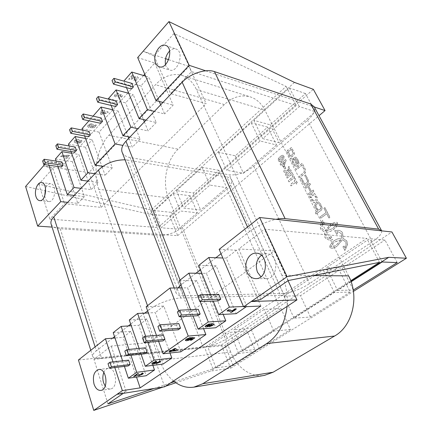 <?xml version="1.0" encoding="UTF-8"?>
<svg xmlns="http://www.w3.org/2000/svg" width="432" height="432" viewBox="0 0 432 432"><rect width="100%" height="100%" fill="white"/><g stroke="black" fill="none" stroke-linecap="round" stroke-linejoin="round"><path stroke-width="0.32" stroke-dasharray="2.16 1.62" d="M247.547 227.016L249.572 231.503C257.494 225.601 266.323 221.535 276.059 219.305M122.326 152.701C123.611 155.207 126.198 156.816 130.102 157.523L229.343 174.83C237.352 175.484 245.479 172.633 253.719 166.288L307.541 120.296C313.357 115.123 315.571 110.614 314.177 106.769M381.672 230.855C382.163 233.55 379.053 237.184 372.341 241.763L309.555 283.576C301.86 288.77 289.656 293.377 283.354 293.447L229.343 174.83M130.102 157.523L183.746 295.796L283.354 293.447M183.746 295.796C179.253 295.866 176.693 294.862 176.056 292.777C175.748 291.443 176.369 289.834 177.908 287.939M180.954 284.963L181.732 284.342L180.068 280.076M249.572 231.503L221.022 253.735M215.876 257.747L200.464 269.752M195.993 273.235L181.732 284.342M51.23 224.408C52.434 226.935 55.42 228.388 60.199 228.755L159.727 235.391C167.751 235.37 175.268 232.686 182.266 227.34L226.854 189.243C230.823 185.755 232.4 182.677 231.59 179.998C230.963 178.427 229.397 177.417 226.892 176.963L280.508 295.364C282.987 295.321 284.418 295.817 284.796 296.86C285.179 298.685 283.073 301.153 278.478 304.268L227.291 338.359C219.391 343.229 211.361 346.291 203.191 347.544L159.727 235.391M60.199 228.755L101.612 358.333C96.152 358.862 93.161 358.128 92.626 356.135C92.443 354.715 93.679 352.949 96.347 350.838L95.094 346.891M101.612 358.333L203.191 347.544M147.523 305.667L149.024 309.814C156.416 303.88 171.979 298.139 180.781 298.053L280.508 295.364M149.024 309.814L147.641 310.889M144.785 313.114L130.696 324.086M128.315 325.939L114.539 336.674M112.595 338.186L96.347 350.838M180.781 298.053L127.602 160.072L226.892 176.963M127.602 160.072L125.048 159.797M85.541 138.472L92.194 139.73L101.833 166.158M102.103 166.892L105.138 175.219L94.927 173.745M68.456 144.153L85.455 147.172L92.194 139.73M87.885 181.127L98.091 182.482L85.455 147.172M69.082 145.962L71.026 151.573M108.464 98.572L125.572 102.854L133.169 94.462L143.44 119.556M128.779 93.301L133.169 94.462M129.886 137.084L140.125 139.169L125.572 102.854M111.132 105.435L108.702 99.187M144.391 121.878L148.1 130.945L137.862 128.72M82.021 128.698L99.074 132.133L118.136 111.067L128.218 136.744M88.954 120.803L93.037 116.149M112.838 109.82L118.136 111.067M102.913 166.331L112.342 167.8L99.074 132.133M82.544 130.145L84.64 135.956M128.795 138.224L132.322 147.204L122.882 145.417M71.604 153.257L78.856 154.467L91.184 189.599L80.995 188.352M55.447 158.971L72.387 161.611L78.856 154.467M74.25 195.431L84.424 196.565L72.387 161.611M56.155 161.098L57.958 166.52M123.817 81.081L140.935 85.882L148.878 77.107L159.278 101.455M145.562 76.124L148.878 77.107M146.027 120.155L156.26 122.537L140.935 85.882M126.49 87.653L123.833 81.124M160.693 104.776L164.608 113.935L154.381 111.397M101.212 207.365L206.172 103.621L170.586 93.614L191.576 71.582L296.249 105.559L158.047 227.567L49.853 219.116L64.498 203.71L101.212 207.365L88.895 172.53L188.973 66.425L206.172 103.621M88.895 172.53L43.427 165.958L52.882 168.334L38.858 184.162L151.205 209.952L286.087 86.422L173.972 33.529L154.067 55.944L143.154 51.246L165.575 58.676M168.642 59.692L188.973 66.425M44.631 164.565L47.536 161.233L64.417 163.787L77.803 203.391L67.646 202.36M137.673 57.553L154.769 63.018L144.742 74.201M143.554 75.53L128.417 92.405M127.84 93.053L112.828 109.793M112.811 109.809L64.417 163.787M140.125 139.169L132.322 147.204M156.26 122.537L148.1 130.945M154.769 63.018L173.151 105.133L164.608 113.935M84.424 196.565L77.803 203.391M98.091 182.482L91.184 189.599M112.342 167.8L105.138 175.219M294.446 82.399L149.823 214.234L169.873 216.173L177.665 235.651L52.078 227.097M25.601 186.457L149.823 214.234M44.723 195.966L45.106 197.608C45.905 199.984 47.131 201.296 48.789 201.539C55.204 202.662 57.175 184.059 50.668 183.73C48.557 183.632 46.845 185.15 45.527 188.276M165.488 64.616L166.131 66.631L169.587 70.022C178.016 73.348 184.766 51.521 176.002 49.021C173.88 48.362 171.752 49.016 169.63 50.987M267.608 127.138L251.127 122.683L218.576 152.329L235.3 155.801L267.608 127.138L276.539 144.979L260.096 140.989L226.746 170.284L243.459 173.313L276.539 144.979M235.3 155.801L243.459 173.313M251.127 122.683L260.096 140.989M218.576 152.329L226.746 170.284M218.916 170.332L202.1 167.33L176.488 190.652L193.417 192.964L218.916 170.332L226.703 187.666L209.882 185.101L183.686 208.116L200.632 210.001L226.703 187.666M193.417 192.964L200.632 210.001M202.1 167.33L209.882 185.101M176.488 190.652L183.686 208.116M305.446 93.56L289.348 87.88L253.746 120.301L270.2 124.837L305.446 93.56L315.322 111.753L299.295 106.547L262.775 138.634L279.196 142.7L315.322 111.753M270.2 124.837L279.196 142.7M289.348 87.88L299.295 106.547M253.746 120.301L262.775 138.634M190.21 195.804L173.27 193.579L154.548 210.632L171.536 212.371L190.21 195.804L197.359 212.803L180.398 211.005L161.266 227.815L178.286 229.144L197.359 212.803M171.536 212.371L178.286 229.144M173.27 193.579L180.398 211.005M154.548 210.632L161.266 227.815M38.858 184.162L49.853 219.116M151.205 209.952L158.047 227.567M286.087 86.422L296.249 105.559M173.972 33.529L191.576 71.582M154.067 55.944L170.586 93.614M52.882 168.334L64.498 203.71M162.934 102.427L173.151 105.133M48.821 165.181L47.536 161.233M169.873 216.173L313.346 89.327M177.665 235.651L319.032 115.69M205.67 70.805L314.302 106.996M169.997 353.02L155.261 312.622L148.381 312.946M145.665 336.269L147.793 342.301M129.287 320.004L146.934 319.016L163.058 364.073M141.102 354.175L139.115 348.424M179.291 280.687L196.841 280.681L215.714 327.775M190.566 309.685L193.023 315.992M223.182 314.399L206.383 273.348L201.906 273.299M200.151 301.531L198.126 296.433M146.151 306.747L163.787 306.072L180.814 351.837M158.603 341.329L156.465 335.394M203.58 328.703L187.531 287.831L182.093 287.896M180.851 316.667L178.675 310.948M152.863 365.342L138.802 325.264L131.274 325.75M128.952 349.418L130.934 355.255M113.2 332.651L130.847 331.376L146.124 375.748M124.427 366.401L122.569 360.817M246.316 306.682L246.796 306.347L226.201 258.125L222.836 258.001M243.443 306.499L246.796 306.347M198.704 265.421L216.167 265.837L236.169 313.681M210.535 294.548L213.197 301.093M149.045 342.63L274.266 250.862L238.718 248.989L264.492 229.198L366.763 238.383L204.665 347.56L93.955 359.348L111.245 346.059L149.045 342.63L164.662 386.786M288.063 280.687L274.266 250.862M163.787 306.072L155.261 312.622M146.934 319.016L138.802 325.264M130.847 331.376L123.071 337.349L114.977 337.997M136.501 377.077L123.071 337.349M260.863 306.034L236.498 250.22L226.201 258.125M216.167 265.837L206.383 273.348M196.841 280.681L187.531 287.831M116.975 394.351L126.128 391.387L123.266 393.352M163.242 387.007L165.451 386.262M175.856 382.763L210.438 371.12L230.677 368.183L221.389 344.963L78.424 359.996M350.978 281.432L210.438 371.12M174.361 381.688L212.922 368.809L350.725 280.746M154.073 388.465L170.413 383.006M103.837 372.465C104.895 370.024 106.38 368.653 108.297 368.35C116.316 366.79 118.589 388.271 110.414 388.967C108.481 389.189 106.747 388.238 105.219 386.122M261.328 255.296L266.587 253.681C279.083 253.568 278.602 279.358 266.096 278.645L260.89 276.761M350.19 292.097L334.298 292.48L294.025 318.163L310.446 317.018L350.19 292.097L339.206 270.167L323.206 269.833L284.008 296.141L300.499 295.672L339.206 270.167M310.446 317.018L300.499 295.672M334.298 292.48L323.206 269.833M294.025 318.163L284.008 296.141M290.444 329.557L273.802 331.058L242.563 350.978L259.497 348.964L290.444 329.557L280.994 308.524L264.303 309.366L233.836 329.816L250.798 328.423L280.994 308.524M259.497 348.964L250.798 328.423M273.802 331.058L264.303 309.366M242.563 350.978L233.836 329.816M397.224 262.602L384.961 240.019L369.679 238.642L326.371 267.71L342.328 268.11L384.961 240.019M353.138 289.58L342.328 268.11M382.115 261.986L369.679 238.642M351.097 281.767L337.554 290.401L326.371 267.71M337.554 290.401L353.23 290.088M255.625 351.394L238.658 353.473L216 367.918L233.134 365.494L255.625 351.394L247.012 330.912L230.029 332.37L207.911 347.215L225.045 345.389L247.012 330.912M233.134 365.494L225.045 345.389M238.658 353.473L230.029 332.37M216 367.918L207.911 347.215M212.922 368.809L204.665 347.56M107.951 403.866L93.955 359.348M379.49 262.359L366.763 238.383M288.252 280.552L264.492 229.198M260.815 299.381L238.718 248.989M126.128 391.387L111.245 346.059M219.159 249.34L236.498 250.22M112.984 361.897L114.831 367.562M230.677 368.183L353.43 291.384M221.389 344.963L391.927 231.979M313.303 275.557L281.875 275.265C286.238 284.942 287.966 295.321 287.064 306.401M348.602 275.886L264.854 110.074C261.306 103.28 256.435 98.874 250.236 96.86C241.115 94.414 232.492 96.979 224.37 104.566L178.114 149.175C166.412 160.137 162.005 182.698 168.41 197.905L98.739 189.281L159.754 360.439L230.71 352.031C236.763 367.475 250.911 377.806 264.497 375.392M281.875 275.265L196.49 89.645L264.854 110.074M230.71 352.031L168.41 197.905M173.48 380.992C167.449 375.932 162.869 369.079 159.754 360.439M98.739 189.281C92.54 172.589 97.103 147.695 108.821 135.329L155.493 84.731C163.744 76.048 172.487 72.922 181.721 75.352C188.001 77.393 192.926 82.161 196.49 89.645M178.324 329.778L176.585 325.156L178.794 323.541M176.585 325.156L157.945 326.419M131.933 83.392L130.059 85.498L131.506 89.019M130.059 85.498L112.045 80.514M74.839 152.215L73.656 148.819L55.809 145.735M73.656 148.819L75.238 147.042M88.711 136.744L87.469 133.31L69.557 129.789M87.469 133.31L89.116 131.458M128.623 360.131L126.7 361.535L128.18 365.947M126.7 361.535L108.027 363.674M197.802 315.727L195.955 311.029L198.283 309.334M195.955 311.029L177.374 311.92M163.301 334.843L161.185 336.388L162.837 340.945M161.185 336.388L142.511 337.937M116.197 101.061L114.41 103.07L115.776 106.558M114.41 103.07L96.417 98.642M61.538 167.044L60.415 163.685L42.644 161.006M60.415 163.685L61.933 161.984M101.158 117.947L99.446 119.869L100.742 123.325M99.446 119.869L81.491 115.949M145.541 347.798L143.521 349.267L145.087 353.749M143.521 349.267L124.837 351.124M218.322 300.926L216.367 296.147L218.819 294.359M216.367 296.147L197.883 296.617M326.047 212.495L323.87 208.24L324.826 207.538L329.843 217.323L328.876 218.025L326.695 213.764L320.695 218.155L320.053 216.886L326.155 212.506L323.984 208.256L324.934 207.554L329.956 217.339L328.99 218.041L326.808 213.781L320.809 218.165L320.166 216.902L326.155 212.506M307.271 180.479L304.695 175.424L305.516 174.793L308.097 179.836L308.567 182.261L307.552 183.962L306.412 184.853L304.744 185.258L303.286 183.713L300.721 178.643L301.52 177.973L304.096 183.06L304.862 183.832L305.797 183.643L307.546 181.759L307.384 180.5L304.808 175.446L305.629 174.814L308.205 179.858L308.68 182.282L307.665 183.983L306.526 184.874L304.857 185.279L303.399 183.735L300.834 178.664L301.633 177.995L304.209 183.082L305.138 183.902L307.049 182.768L307.66 181.78L307.384 180.5M297.459 164.003L297.934 163.112L297.734 161.924L296.395 159.3L295.558 158.506L294.759 158.701L297.459 164.003L298.048 163.134L297.848 161.951L296.509 159.322L295.709 158.539L294.872 158.728L297.572 164.025M298.474 161.147L298.912 163.534L298.037 165.208L296.87 166.158L295.385 166.639L293.733 164.981L292.313 162.167L291.94 160.024L292.88 158.582L293.468 159.754L292.912 160.596L293.166 161.633L294.548 164.365L295.418 165.235L296.66 164.657L293.366 158.182L294.208 157.486L295.736 157.178L297.232 158.722L298.588 161.168L299.025 163.555L298.15 165.235L296.984 166.18L295.499 166.666L293.846 165.002L292.426 162.194L292.054 160.045L292.993 158.609L293.587 159.775L293.026 160.623L293.279 161.66L294.662 164.387L295.531 165.256L296.773 164.684L293.479 158.204L294.322 157.513L295.85 157.205L297.351 158.749L298.588 161.168M307.751 186.689L305.613 188.352L304.997 187.137L309.83 183.368L310.451 184.588L308.578 186.046L311.342 191.473L313.227 190.021L313.859 191.252L308.977 194.999L308.356 193.774L310.511 192.116L307.865 186.705L305.726 188.368L305.111 187.153L309.944 183.389L310.565 184.604L308.691 186.062L311.456 191.495L313.34 190.042L313.967 191.273L309.091 195.016L308.47 193.79L310.624 192.132L307.865 186.705M332.278 224.732L330.971 225.596L326.403 230.882L332.483 228.582L334.87 226.562L336.301 223.673L332.726 224.473L331.085 225.607L326.516 230.893L332.597 228.593L334.978 226.573L336.409 223.69L335.918 223.538L332.392 224.743M325.075 230.828L330.361 224.397L332.262 223.182L336.058 222.124L336.992 222.464L337.554 223.236L336.344 226.832L333.272 229.667C331.015 231.298 328.595 232.178 326.03 232.303L325.912 236.617L327.623 238.194L330.599 238.648L329.67 236.817L330.734 236.072L332.602 239.765L329.341 240.062L326.446 239.112L324.713 237.044L324.589 232.173L320.836 229.316C320.155 227.47 320.198 225.585 320.971 223.668L322.747 220.32L324.583 223.949L323.546 224.699L322.634 222.901L322.061 224.181L321.921 228.69L325.188 230.839L330.658 224.273L332.37 223.193L336.172 222.134L337.106 222.475L337.667 223.247L336.458 226.843L333.385 229.678C331.123 231.309 328.709 232.184 326.138 232.313L326.025 236.623L327.737 238.205L330.712 238.658L329.783 236.828L330.842 236.083L332.716 239.776L329.454 240.073L326.56 239.123L324.826 237.055L324.702 232.184L320.938 229.333C320.263 227.48 320.312 225.596 321.084 223.679L322.861 220.336L324.697 223.965L323.654 224.716L322.747 222.912L322.169 224.192L322.034 228.701L325.188 230.839M291.946 172.341L286.427 176.812L287.059 178.087L291.654 174.377L292.901 176.866L288.29 180.565L288.927 181.85L294.484 177.401L291.946 172.341L294.597 177.422L289.04 181.872L288.403 180.587L293.015 176.888L291.767 174.398L287.172 178.108L286.54 176.834L292.059 172.368M283.063 157.367L281.47 159.241L279.499 160.342L279.121 159.575L280.703 157.712L282.679 156.6L283.181 157.394L282.798 156.627L280.822 157.734L279.239 159.602L279.617 160.369L281.583 159.268L283.181 157.394M282.587 155.228L280.087 156.476L278.197 158.917L278.338 160.774L279.472 161.687L282.101 160.477L284.002 158.026L283.856 156.163L282.587 155.228L283.97 156.184L284.116 158.053L282.215 160.499L279.779 161.746L278.456 160.796L278.311 158.944L280.201 156.497L282.706 155.255M284.515 161.984L283.37 164.954L282.658 163.523L284.629 162.011L282.771 163.55L283.484 164.981L284.629 162.011M281.745 164.279L283.014 166.828L283.927 166.077L286.038 160.51L285.536 159.505L282.085 162.373L281.702 161.6L280.789 162.362L281.173 163.129L280.087 164.03L280.654 165.181L281.858 164.306L280.773 165.208L280.201 164.057L281.286 163.156L280.903 162.383L281.815 161.627L282.199 162.394L285.649 159.532L286.151 160.531L284.04 166.099L283.127 166.849L281.858 164.306M285.698 168.253L284.526 165.899L283.478 166.757L284.65 169.112L285.811 168.275L284.764 169.133L283.592 166.784L284.639 165.926L285.811 168.275M290.639 169.744L288.29 171.655L288.193 170.921L289.537 168.059L289.024 166.417L288.203 167.092L288.387 168.41L287.372 170.732L286.6 170.375L283.478 170.872L284.218 172.357L286.492 171.882L287.539 172.265L285.142 174.22L285.773 175.489L291.281 171.018L290.758 169.765L291.395 171.04L285.887 175.511L285.255 174.242L287.653 172.287L286.605 171.904L284.332 172.379L283.592 170.894L286.713 170.397L287.485 170.753L288.5 168.431L288.317 167.119L289.138 166.444L289.651 168.08L288.311 170.948L288.403 171.677L290.758 169.765M295.558 182.191L296.514 184.097L297.464 183.346L294.91 178.249L293.965 179.005L294.91 180.9L290.282 184.583L290.925 185.873L295.672 182.212L291.038 185.895L290.401 184.604L295.024 180.922L294.079 179.026L295.024 178.27L297.583 183.362L296.627 184.118L295.672 182.212M316.408 204.368L315.77 205.448L316.208 207.052L317.218 209.039L318.4 210.163L319.761 209.579L320.863 208.111L320.506 206.572L318.503 203.413L317.428 203.602L316.408 204.368L315.884 205.465L316.321 207.068L318.33 210.13L320.36 209.164L320.976 208.127L320.62 206.588L318.616 203.429L317.542 203.618L316.516 204.385M315.349 212.782L317.585 211.124L315.209 207.371L314.69 204.844L315.77 203.121L316.791 202.354L318.487 201.933L320.188 203.645L322.056 207.954L321.71 209.801L315.981 214.04L315.349 212.782L317.698 211.14L315.322 207.387L314.804 204.86L315.884 203.137L318.406 201.906L320.301 203.666L321.532 206.075L322.169 207.97L321.824 209.817L316.094 214.056L315.463 212.798M293.279 153.452L291.254 149.267L288.214 151.816L290.401 156.13L292.896 154.013L293.269 153.058L291.368 149.299L288.328 151.843L290.515 156.152L293.393 153.479M294.068 152.572L294.376 153.938L293.944 154.802L291.109 157.248L291.638 158.296L290.698 159.073L286.465 150.698L287.296 150.001L287.631 150.66L291.454 147.452L294.181 152.599L294.489 153.965L294.057 154.829L291.227 157.275L291.757 158.323L290.812 159.1L286.578 150.725L287.41 150.028L287.744 150.687L291.568 147.479L294.181 152.599M304.76 168.372L305.543 170.926L305.17 173.005L299.981 177.482L299.306 176.143L303.669 172.719L304.258 171.839L303.944 169.317L301.86 165.245L296.239 169.787L295.639 168.604L302.168 163.312L304.873 168.394L305.656 170.953L305.284 173.027L300.094 177.503L299.419 176.164L303.782 172.746L304.371 171.86L304.058 169.339L301.973 165.267L296.352 169.808L295.753 168.626L302.281 163.339L304.873 168.394M316.046 197.824L314.075 194.643L310.127 197.273L309.506 196.042L312.622 193.655L314.032 193.196L315.646 194.751L317.002 197.413L317.509 199.465L317.277 200.378L314.302 202.754L313.718 202.846L312.352 201.496L310.322 197.586L311.17 196.943L313.346 201.139L313.902 201.263L316.391 199.217L316.159 197.84L314.96 195.491L314.188 194.665L313.47 194.827L310.241 197.289L309.62 196.063L312.736 193.676L314.14 193.212L315.754 194.773L317.115 197.429L317.623 199.481L316.845 200.918L313.832 202.862L312.466 201.517L310.435 197.608L311.283 196.96L313.729 201.361L316.505 199.233L316.159 197.84M341.048 239.647L334.827 241.898L333.563 242.843L330.939 246.213L330.961 246.661L331.522 246.904L333.736 246.418L336.377 244.928L341.161 239.657L334.746 242.039L333.256 243.211L331.052 246.224L331.074 246.672L331.636 246.91L333.844 246.424L336.49 244.933L341.161 239.657M341.653 238.205L341.426 238.205C338.839 238.313 336.436 239.134 334.211 240.678L332.408 242.082L329.756 245.884L329.994 247.585L331.511 248.303L333.25 248.071L335.95 246.839L336.998 246.154L342.43 239.717L345.74 241.952L346.113 244.528L344.99 247.887L344.034 246.013L342.943 246.758L344.871 250.538L347.371 244.674L347.414 243.734L346.669 240.867L342.932 238.345L342.571 232.907C341.491 231.32 340.054 230.461 338.256 230.342L334.703 230.645L336.598 234.355L337.673 233.599L336.733 231.757L338.078 231.763L341.539 233.782L341.653 238.205L341.653 233.788L338.191 231.773L336.841 231.768L337.786 233.609L336.712 234.365L334.816 230.656L338.364 230.353C340.168 230.472 341.604 231.331 342.673 232.924L343.046 238.351L346.777 240.878L347.522 243.745L347.485 244.685L344.984 250.544L343.051 246.764L344.142 246.024L345.103 247.898L346.221 244.539L345.848 241.958L342.538 239.722L337.111 246.159L336.064 246.845L333.358 248.076L331.625 248.308L330.107 247.59L329.87 245.889L332.521 242.087L334.319 240.683C336.544 239.144 338.953 238.318 341.539 238.216L341.766 238.216M116.289 96.347L115.781 95.882L116.818 94.786L118.454 95.197L117.725 96.287L118.908 96.444L120.598 95.764L120.998 96.077L120.798 96.584L119.248 97.065L118.562 98.118L119.831 98.059L121.905 96.833L122.44 95.386L121.657 94.689L119.48 95.137L119.61 94.203L118.805 93.625L116.759 93.776L114.901 94.986L114.307 96.412L115.198 97.362L116.224 96.174L115.133 97.195L114.237 96.239L114.831 94.813L116.689 93.604L118.735 93.458L119.545 94.03L119.416 94.964L121.586 94.516L122.369 95.213L121.835 96.66L119.767 97.886L118.492 97.951L119.178 96.898L120.733 96.417L120.933 95.909L120.533 95.596L118.838 96.277L117.655 96.12L118.39 95.024L116.748 94.613L115.711 95.71L116.224 96.174M89.575 126.479L89.095 126.079L89.267 125.534L91.287 125.059L92.043 125.474L91.854 126.106L90.094 127.629L94.111 127.85L96.482 125.194L95.256 124.934L93.566 126.835L92.264 126.754L93.096 126.112L93.474 124.837L92.232 124.022L90.374 124.081L88.193 125.323L87.653 126.625L88.549 127.456L89.575 126.479L88.49 127.289L87.593 126.457L88.133 125.156L90.315 123.914L92.173 123.854L93.409 124.67L93.031 125.944L92.2 126.587L93.501 126.668L95.197 124.767L96.417 125.026L94.046 127.683L90.034 127.462L90.601 126.614L91.795 125.939L91.978 125.307L91.222 124.891L90.013 124.897L89.203 125.366L89.03 125.912L89.516 126.311M66.787 158.436L69.606 155.277L63.677 155.941L61.425 155.817L60.637 156.719L63.904 156.767L67.457 156.146L65.583 158.247L66.787 158.436L65.524 158.08L67.397 155.979L63.844 156.6L60.577 156.551L61.371 155.655L69.552 155.115L66.733 158.274M75.562 141.485L75.649 140.924L76.334 140.53L77.431 140.524L78.273 140.994L77.409 141.853L76.361 141.885L75.503 141.318L77.35 141.685L78.181 140.729L76.275 140.362L75.595 140.756L75.503 141.318M80.201 141.129L80.617 141.415L80.465 141.82L79.634 142.268L77.852 142.252L79.223 141.464L79.526 140.308L78.289 139.574L76.189 139.714L74.509 140.773L74.212 142.182L76.426 143.154L79.585 143.132L81.589 141.961L82.004 140.935L81.173 140.216L80.141 140.962L81.113 140.049L81.945 140.767L81.529 141.793L79.526 142.97L76.367 142.987L74.153 142.015L74.45 140.605L76.129 139.547L78.23 139.406L79.466 140.141L79.164 141.296L77.792 142.085L79.58 142.106L80.406 141.658L80.557 141.248L80.141 140.962M105.332 112.687L101.871 113.4L102.983 112.147L105.332 112.687L102.919 111.974L101.806 113.233L105.268 112.514M101.817 111.877L99.841 114.113L101.002 114.377L107.449 113.011L108.232 112.136L103.885 111.127L104.49 110.446L103.324 110.176L102.719 110.857L101.326 110.538L100.424 111.559L101.817 111.877L100.359 111.386L101.261 110.365L102.654 110.689L103.259 110.009L104.425 110.279L103.82 110.959L108.167 111.969L107.384 112.844L100.937 114.205L99.776 113.945L101.752 111.71M132.349 75.368L128.79 79.402L130.469 79.391L135.232 77.96L136.744 78.354L136.474 78.991L135.724 79.488L134.681 79.493L133.807 80.665L135.929 80.471L137.587 79.277L138.278 77.733L137.365 76.837L135.065 76.923L131.566 78.014L133.585 75.73L132.278 75.195L133.515 75.557L131.495 77.841L134.995 76.75L137.295 76.664L138.202 77.566L137.516 79.105L135.853 80.303L133.736 80.492L134.611 79.321L135.653 79.315L136.404 78.818L136.674 78.187L135.162 77.787L130.394 79.218L128.72 79.229L132.278 75.195M236.196 308.794L231.633 312.271M231.536 312.034L230.564 312.082M230.531 311.888L230.234 311.591M230.132 311.353L228.911 311.072M228.809 310.829L226.989 310.721M209.876 324.896L209.261 324.632L208.035 325.15M207.943 324.913L207.009 325.636M206.912 325.399L206.707 326.036M212.225 324.578L211.075 324.68M210.983 324.443L210.47 325.474M210.379 325.242L208.44 326.489M208.348 326.252L206.188 327.013M206.096 326.776L204.946 326.484M213.878 323.827L213.035 325.247M212.944 325.01L211.318 326.16M211.226 325.922L209.288 326.468M190.345 337.538L189.346 338.618M189.254 338.386L188.298 338.904M188.212 338.672L187.429 339.347M187.342 339.115L187.126 339.768M194.735 337.624L191.576 340.114M191.489 339.881L190.22 340M192.218 338.607L192.623 338.618M192.537 338.386L191.614 338.596M191.527 338.364L191.003 339.158M190.912 338.926L188.962 340.184M188.87 339.952L186.678 340.74M186.592 340.508L185.468 340.33M175.16 349.942L174.339 349.186L172.924 350.174L173.416 350.125M177.287 349.801L176.38 350.719M176.299 350.492L171.871 351.2M171.79 350.968L171.11 351.729M171.029 351.502L169.819 351.632M170.176 351.378L170.662 351.329M170.581 351.097L169.128 351.254M156.433 361.271L155.579 362.237M155.504 362.011L154.521 362.529M154.44 362.302L153.7 362.95M153.619 362.723L153.441 363.317M157.307 362.075L156.935 362.756M158.971 361.757L158.512 361.67M160.542 361.147L160.542 361.6M160.461 361.379L159.883 362.183M159.808 361.957L157.923 363.182M157.847 362.956L156.33 363.609M156.254 363.388L155.671 363.209M155.596 362.983L154.278 363.841M154.202 363.614L152.869 364.187M152.793 363.96L151.735 363.766M143.273 373.178L140.643 374.965L137.975 375.516L136.955 374.539L134.838 376.024L133.547 376.196M141.68 373.788L141.053 373.739M372.341 241.763L307.541 120.296M253.719 166.288L309.555 283.576M182.266 227.34L227.291 338.359M278.478 304.268L226.854 189.243M224.37 104.566L155.493 84.731M108.821 135.329L178.114 149.175M174.22 287.982L176.056 292.777M92.626 356.135L90.785 350.276M231.59 179.998L284.796 296.86M39.652 200.626L48.789 201.539M41.542 182.601L50.668 183.73M159.197 66.739L169.587 70.022M165.64 45.387L176.002 49.021M108.297 368.35L98.728 369.511M110.414 388.967L100.818 390.404M266.587 253.681L256.208 253.19M266.096 278.645L255.679 278.613M181.721 75.352L250.236 96.86"/><path stroke-width="0.65" d="M276.059 219.305C279.607 218.581 282.62 218.354 285.093 218.624L214.429 71.599C205.918 68.434 190.118 73.607 182.185 82.237L125.966 141.199C122.44 145.017 121.106 148.538 121.964 151.751L122.326 152.701M214.429 71.599L310.743 104.015L378.643 229.144L381.672 230.855M381.478 230.456L314.177 106.769L310.743 104.015M285.093 218.624L378.643 229.144M177.908 287.939L180.954 284.963M221.022 253.735L215.876 257.747M200.464 269.752L195.993 273.235M125.048 159.797C114.653 159.862 105.808 163.264 98.501 169.997L53.784 216.891C51.511 219.326 50.582 221.584 50.992 223.657L51.23 224.408M147.641 310.889L144.785 313.114M130.696 324.086L128.315 325.939M114.539 336.674L112.595 338.186M101.833 166.158L102.103 166.892M94.927 173.745L87.955 172.741L75.168 136.507L85.541 138.472M75.168 136.507L68.456 144.153L69.082 145.962M71.026 151.573L80.924 180.203L87.885 181.127M87.955 172.741L80.924 180.203M108.702 99.187L108.464 98.572L116.057 89.926L128.779 93.301M116.057 89.926L130.869 127.197L122.888 135.664L129.886 137.084M122.888 135.664L111.132 105.435M143.44 119.556L144.391 121.878M130.869 127.197L137.862 128.72M82.544 130.145L82.021 128.698L88.954 120.803M93.037 116.149L101.039 107.028L112.838 109.82M84.64 135.956L95.143 165.116L102.913 166.331M128.218 136.744L128.795 138.224M101.039 107.028L115.096 143.937L122.882 145.417M115.096 143.937L95.143 165.116M80.995 188.352L74.045 187.504L61.884 151.637L71.604 153.257M61.884 151.637L55.447 158.971L56.155 161.098M57.958 166.52L67.311 194.654L74.25 195.431M74.045 187.504L67.311 194.654M123.833 81.124L131.76 72.036L145.562 76.124M131.76 72.036L147.388 109.658L139.034 118.53L146.027 120.155M139.034 118.53L126.49 87.653M159.278 101.455L160.693 104.776M147.388 109.658L154.381 111.397M162.934 102.427L155.947 100.575L137.673 57.553L168.928 21.6L189.173 65.313L205.67 70.805M165.575 58.676L168.642 59.692M52.078 227.097L37.67 226.114L25.601 186.457L44.631 164.565M144.742 74.201L143.554 75.53M128.417 92.405L127.84 93.053M319.032 115.69L325.053 110.576L313.346 89.327L294.446 82.399L168.928 21.6M45.527 188.276L44.723 195.966M35.991 196.652C33.988 190.863 37.525 181.818 41.542 182.601C48.017 182.925 46.035 201.749 39.652 200.626C38.005 200.378 36.785 199.055 35.991 196.652M169.63 50.987C166.104 54.837 164.727 59.378 165.488 64.616M155.747 63.315C152.15 56.106 159.413 42.73 165.64 45.387C174.409 47.876 167.621 70.076 159.197 66.739C157.696 66.236 156.546 65.097 155.747 63.315M67.646 202.36L60.718 201.652L48.821 165.181M155.947 100.575L189.173 65.313M37.67 226.114L60.718 201.652M314.302 106.996L325.053 110.576M147.793 342.301L154.078 360.104L171.828 358.031L169.997 353.02M145.665 336.269L137.614 313.454L148.381 312.946M154.078 360.104L145.292 366.287L163.058 364.073L171.828 358.031M145.292 366.287L141.102 354.175M139.115 348.424L129.287 320.004L137.614 313.454M193.023 315.992L198.126 329.119L215.714 327.775L225.806 320.819L223.182 314.399M198.126 329.119L208.278 321.98L225.806 320.819M198.126 296.433L188.87 273.154L179.291 280.687L190.566 309.685M188.87 273.154L201.906 273.299M208.278 321.98L200.151 301.531M205.875 334.557L188.239 336.074L163.085 353.77L180.814 351.837L205.875 334.557L203.58 328.703M163.085 353.77L158.603 341.329M156.465 335.394L146.151 306.747L169.949 288.031L182.093 287.896M188.239 336.074L180.851 316.667M178.675 310.948L169.949 288.031M130.934 355.255L136.717 372.319L154.494 369.981L152.863 365.342M128.952 349.418L121.149 326.403L131.274 325.75M136.717 372.319L128.353 378.205L146.124 375.748L154.494 369.981M128.353 378.205L124.427 366.401M122.569 360.817L113.2 332.651L121.149 326.403M213.197 301.093L218.7 314.647L236.169 313.681L246.316 306.682M218.7 314.647L229.408 307.114L243.443 306.499M229.408 307.114L208.796 257.488L198.704 265.421L210.535 294.548M208.796 257.488L222.836 258.001M114.977 337.997L105.435 338.758L78.424 359.996L93.766 410.4L116.975 394.351L164.662 386.786L296.951 299.911L288.063 280.687M116.975 394.351L122.353 390.631L140.146 387.877L260.863 306.034L243.572 306.806L251.149 301.568L296.951 299.911M140.146 387.877L136.501 377.077M93.766 410.4L163.242 387.007M165.451 386.262L175.856 382.763M353.43 291.384L406.399 258.244L388.746 257.332L350.978 281.432M388.746 257.332L287.064 276.728L259.643 217.507L391.927 231.979L406.399 258.244M350.725 280.746L379.49 262.359L288.252 280.552L260.815 299.381L251.149 301.568L287.064 276.728M123.266 393.352L107.951 403.866L154.073 388.465M170.413 383.006L174.361 381.688M105.219 386.122L103.588 382.725C102.53 379.085 102.611 375.667 103.837 372.465M94.014 384.064C95.548 388.444 97.816 390.56 100.818 390.404C108.977 389.713 106.736 367.94 98.728 369.511C93.998 371.38 92.426 376.234 94.014 384.064M260.89 276.761L257.515 272.3C255.107 265.356 256.376 259.686 261.328 255.296M247.066 272.155C249.01 276.264 251.878 278.419 255.679 278.613C268.25 279.342 268.758 253.066 256.208 253.19C248.681 252.499 243.194 264.06 247.066 272.155M353.23 290.088L397.224 262.602L382.115 261.986L351.097 281.767M353.392 290.088L353.138 289.58M243.572 306.806L219.159 249.34L259.643 217.507M105.435 338.758L112.984 361.897M114.831 367.562L122.353 390.631M287.064 306.401C285.061 323.449 278.284 335.837 266.738 343.564L202.824 383.708L193.946 387.137C186.683 388.19 179.858 386.143 173.48 380.992M193.946 387.137L264.497 375.392L273.132 372.222L334.568 336.031C352.544 326.225 359.651 296.525 348.602 275.886L313.303 275.557M160.159 324.767L157.945 326.419L159.673 331.177L161.897 329.535L160.159 324.767L178.794 323.541L180.544 328.174L161.897 329.535M180.544 328.174L178.324 329.778L159.673 331.177M113.913 78.343L131.933 83.392L133.385 86.918L131.506 89.019L113.47 84.11L115.355 81.945L113.913 78.343L112.045 80.514L113.47 84.11M133.385 86.918L115.355 81.945M57.386 143.91L75.238 147.042L76.426 150.444L58.558 147.382L57.386 143.91L55.809 145.735L56.975 149.202L58.558 147.382M76.426 150.444L74.839 152.215L56.975 149.202M71.204 127.883L89.116 131.458L90.369 134.892L72.441 131.387L71.204 127.883L69.557 129.789L70.789 133.288L72.441 131.387M90.369 134.892L88.711 136.744L70.789 133.288M109.49 368.204L128.18 365.947L130.108 364.554L128.623 360.131L109.944 362.237L108.027 363.674L109.49 368.204L111.418 366.784L109.944 362.237M130.108 364.554L111.418 366.784M179.712 310.176L177.374 311.92L179.21 316.759L181.559 315.025L179.712 310.176L198.283 309.334L200.14 314.042L181.559 315.025M200.14 314.042L197.802 315.727L179.21 316.759M144.153 342.63L162.837 340.945L164.965 339.412L163.301 334.843L144.634 336.355L142.511 337.937L144.153 342.63L146.286 341.053L144.634 336.355M164.965 339.412L146.286 341.053M98.199 96.568L116.197 101.061L117.574 104.555L115.776 106.558L97.767 102.206L99.565 100.138L98.199 96.568L96.417 98.642L97.767 102.206M117.574 104.555L99.565 100.138M44.15 159.257L61.933 161.984L63.061 165.348L61.538 167.044L43.751 164.441L45.263 162.697L44.15 159.257L42.644 161.006L43.751 164.441M63.061 165.348L45.263 162.697M82.777 119.48L100.742 123.325L102.465 121.408L84.488 117.504L83.198 113.967L81.491 115.949L82.777 119.48L84.488 117.504M102.465 121.408L101.158 117.947L83.198 113.967M126.387 355.736L145.087 353.749L147.112 352.291L145.541 347.798L126.857 349.623L124.837 351.124L126.387 355.736L128.412 354.24L126.857 349.623M147.112 352.291L128.412 354.24M200.345 294.775L197.883 296.617L199.838 301.541L202.316 299.711L200.345 294.775L218.819 294.359L220.79 299.144L202.316 299.711M220.79 299.144L218.322 300.926L199.838 301.541M227.092 310.964L228.312 309.793L230.688 310.079L231.849 311.013L234.959 308.848L236.196 308.794L235.062 309.091L231.952 311.256L230.791 310.316L228.409 310.036L227.092 310.964L228.911 311.072L230.234 311.591L230.666 312.325L231.633 312.271L236.299 309.031M208.035 325.15L210.001 324.988L208.71 325.879L207.441 326.133L206.707 326.036L208.035 325.15M206.744 325.874L207.441 326.133M207.344 325.895L208.71 325.879M208.618 325.642L209.677 325.404M209.579 325.172L209.876 324.896M209.38 326.7L210.389 325.609L209.38 326.7L213.035 325.247L213.97 324.065L211.869 323.779L208.467 324.432L205.934 325.674L205.038 326.722L206.188 327.013L208.44 326.489L210.47 325.474L211.075 324.68L212.328 324.837L210.481 325.841M210.389 325.609L211.318 325.631M211.226 325.399L212.009 325.269M211.918 325.037L212.204 324.767M205.934 325.674L205.038 326.722M205.843 325.436L208.467 324.432M208.37 324.194L211.869 323.779M211.772 323.541L213.97 324.065M185.56 340.567L185.431 340.195L186.251 339.201L190.345 337.538L186.343 339.439L185.56 340.567L186.678 340.74L188.962 340.184L191.614 338.596L192.623 338.618L190.312 340.232L191.576 340.114L194.821 337.856L191.776 337.743L190.177 339.077L187.915 339.86L187.126 339.768L187.429 339.347L190.436 337.77M187.153 339.601L187.915 339.86M187.828 339.628L189.162 339.584M189.076 339.352L190.177 339.077M190.091 338.845L190.609 338.456M190.523 338.224L191.776 337.743M191.684 337.511L194.821 337.856M192.218 338.607L190.312 340.232M173.416 350.125L175.16 349.942M175.446 350.147L173.011 350.406L174.425 349.412L175.446 350.147M169.214 351.481L170.267 350.455L171.801 350.53L170.354 350.687L169.214 351.481L170.662 351.329L169.906 351.859L171.871 351.2L176.38 350.719L177.368 350.033L175.532 348.64L174.328 348.764L171.801 350.53M171.72 350.303L174.328 348.764M174.242 348.532L175.532 348.64M175.446 348.408L177.368 350.033M170.176 351.378L169.906 351.859M151.816 363.992L152.464 362.864L156.433 361.271L152.545 363.091L151.816 363.992L152.869 364.187L155.671 363.209L156.33 363.609L159.883 362.183L160.623 361.373L159.84 361.147L158.123 362.648L157.372 362.837L156.935 362.756L157.388 362.297L156.395 362.345L155.126 363.118L153.441 363.317L156.508 361.498M153.468 363.15L154.073 363.377M153.997 363.15L155.126 363.118M155.045 362.891L155.984 362.696M155.903 362.47L156.395 362.345M156.314 362.119L157.388 362.297M157 362.621L157.372 362.837M157.291 362.615L158.123 362.648M158.042 362.421L158.803 362.297M159.84 361.147L158.587 361.897M159.759 360.92L160.542 361.249M160.466 361.028L160.612 361.33M133.623 376.418L134.908 376.245L137.03 374.76L137.565 375.565L138.834 375.705L142.582 374.209L143.348 373.399L142.333 373.199L141.129 373.966L141.755 374.009L141.48 374.344L139.19 374.938L138.391 373.864L137.376 373.793L133.623 376.418L137.376 373.793M137.3 373.567L138.391 373.864M138.316 373.642L139.19 374.938M139.115 374.711L139.806 374.976M139.736 374.755L140.702 374.744M140.627 374.522L141.48 374.344M142.333 373.199L141.129 373.966M142.258 372.978L143.348 373.399M182.185 82.237L247.547 227.016M180.068 280.076L125.966 141.199M95.094 346.891L53.784 216.891M98.501 169.997L147.523 305.667M266.738 343.564L334.568 336.031M273.132 372.222L202.824 383.708M121.964 151.751L174.22 287.982M90.785 350.276L50.992 223.657"/></g></svg>
